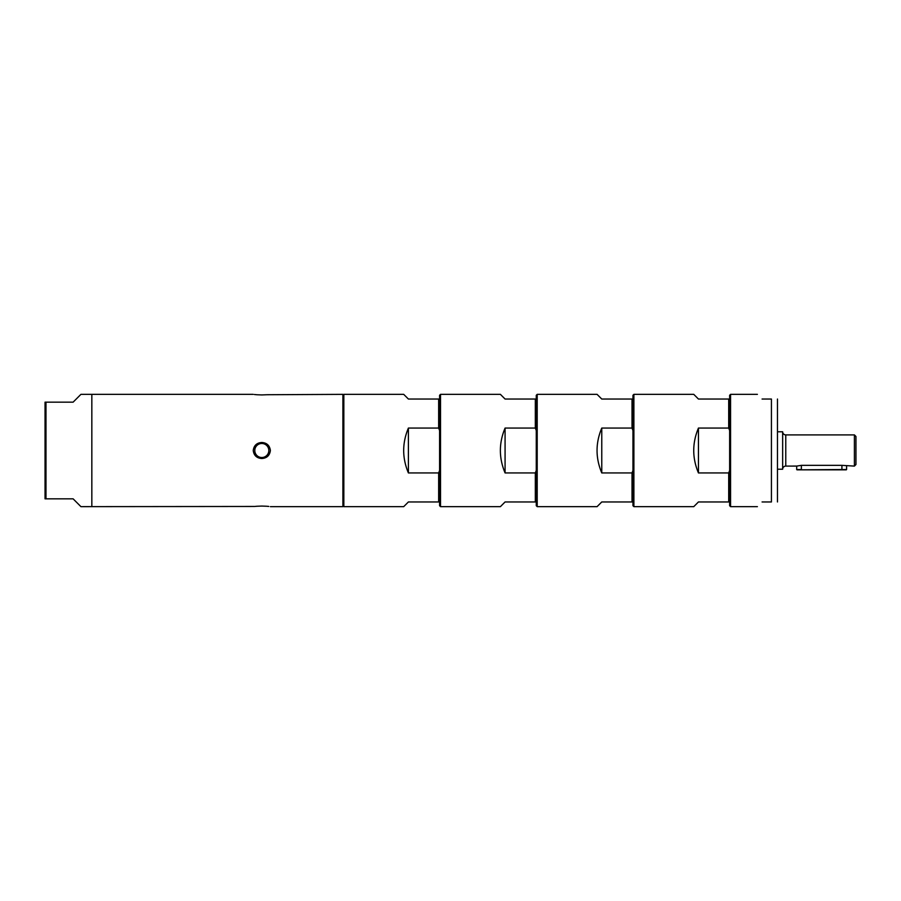 <?xml version="1.0" encoding="UTF-8"?>
<svg xmlns="http://www.w3.org/2000/svg" width="901" height="901" viewBox="0 0 901 901"><rect width="100%" height="100%" fill="white"/><g stroke="black" fill="none" stroke-linecap="round" stroke-linejoin="round"><path stroke-width="1.35" d="M45.05 454.87L45.05 483.555M45.05 498.839L45.05 402.161L45.985 402.161L45.985 498.839L45.05 498.839M45.05 411.205L45.05 439.891M253.237 394.356L91.834 394.356L91.834 506.644L91.834 394.356L80.921 394.356L73.116 402.161L45.985 402.161M254.668 506.463L80.921 506.644L73.116 498.839L45.985 498.839M73.116 498.839L80.921 506.644M266.955 394.728L342.898 394.356L342.898 506.644L270.39 506.644M270.39 450.5C269.703 455.512 266.854 458.181 261.808 458.508C256.774 458.181 253.913 455.512 253.237 450.5C253.913 445.488 256.774 442.819 261.808 442.492C266.842 442.819 269.703 445.488 270.39 450.5M256.954 506.249L261.808 506.069C250.636 506.7 250.636 506.7 261.808 506.069C272.992 506.7 272.992 506.7 261.808 506.069L266.685 506.249M267.124 506.283L268.768 506.441M255.298 506.396L256.661 506.272M266.662 394.751L261.808 394.931C272.992 394.3 272.992 394.3 261.808 394.931L256.931 394.751M256.74 394.728L254.386 394.503M261.808 394.931C250.636 394.3 250.636 394.3 261.808 394.931M261.808 443.483A7.017 7.017 0 0 1 268.825 450.5A7.017 7.017 0 0 1 261.808 457.517A7.017 7.017 0 0 1 254.792 450.5A7.017 7.017 0 0 1 261.808 443.483M403.716 506.644L408.401 501.958L439.587 501.958L439.587 470.48L438.652 472.935L438.652 501.958L408.401 501.958L403.716 506.644L343.833 506.644L342.898 505.709M343.833 506.644L343.833 394.356L342.898 395.291M343.833 394.356L403.716 394.356L408.401 399.042L403.716 394.356M438.652 428.065L439.587 430.52L439.587 399.042L408.401 399.042L438.652 399.042L438.652 428.065L408.401 428.065C402.116 443.022 402.116 457.978 408.401 472.935L408.401 428.065M438.652 472.935L408.401 472.935M500.404 506.644L505.078 501.958L536.264 501.958L536.264 470.48L535.329 472.935L535.329 501.958L505.078 501.958L500.404 506.644L440.521 506.644L439.587 505.709L439.587 395.291L440.521 394.356L500.404 394.356L505.078 399.042L500.404 394.356M535.329 428.065L536.264 430.52L536.264 399.042L505.078 399.042L535.329 399.042L535.329 428.065L505.078 428.065C498.805 443.022 498.805 457.978 505.078 472.935L505.078 428.065M535.329 472.935L505.078 472.935M440.521 506.644L440.521 394.356M597.081 506.644L601.767 501.958L632.952 501.958L632.952 470.48L632.018 472.935L632.018 501.958L601.767 501.958L597.081 506.644L537.199 506.644L536.264 505.709L536.264 395.291L537.199 394.356L597.081 394.356L601.767 399.042L597.081 394.356M632.018 428.065L632.952 430.52L632.952 399.042L601.767 399.042L632.018 399.042L632.018 428.065L601.767 428.065C595.482 443.022 595.482 457.978 601.767 472.935L601.767 428.065M632.018 472.935L601.767 472.935M537.199 506.644L537.199 394.356M693.77 506.644L698.444 501.958L729.641 501.958L729.641 470.48L728.706 472.935L728.706 501.958L698.444 501.958L693.77 506.644L633.887 506.644L632.952 505.709L632.952 395.291L633.887 394.356L693.77 394.356L698.444 399.042L693.77 394.356M728.706 428.065L729.641 430.52L729.641 399.042L698.444 399.042L728.706 399.042L728.706 428.065L698.444 428.065C692.171 443.022 692.171 457.978 698.444 472.935L698.444 428.065M728.706 472.935L698.444 472.935M633.887 506.644L633.887 394.356M777.664 431.782L782.654 431.782L782.654 469.218L777.664 469.218M796.619 466.099L801.372 465.355L801.372 469.522L796.687 469.522L796.687 466.076L785.773 466.099A3.12 3.12 180 0 0 782.654 469.218M785.773 466.099L785.773 434.901A3.12 3.12 0 0 1 782.654 431.782M801.372 465.355L841.917 465.355L854.396 466.099L854.396 434.901L785.773 434.901M854.396 434.901L855.95 436.467L855.95 464.533L854.396 466.099M730.576 506.644L730.576 394.356L729.641 395.291L729.641 505.709L730.576 506.644L757.392 506.644M762.077 399.042C755.793 392.757 755.793 392.757 762.077 399.042C755.793 392.757 755.793 392.757 762.077 399.042L771.425 399.042C779.523 399.042 779.523 399.042 771.425 399.042L771.425 501.958C779.523 501.958 779.523 501.958 771.425 501.958L762.077 501.958C755.793 508.243 755.793 508.243 762.077 501.958C755.793 508.243 755.793 508.243 762.077 501.958M777.473 399.042L777.473 501.958M846.591 466.076L846.591 469.522L841.917 469.522L846.287 469.838L797.002 469.838L841.917 469.522L841.917 465.355M730.576 394.356L757.392 394.356"/></g></svg>

